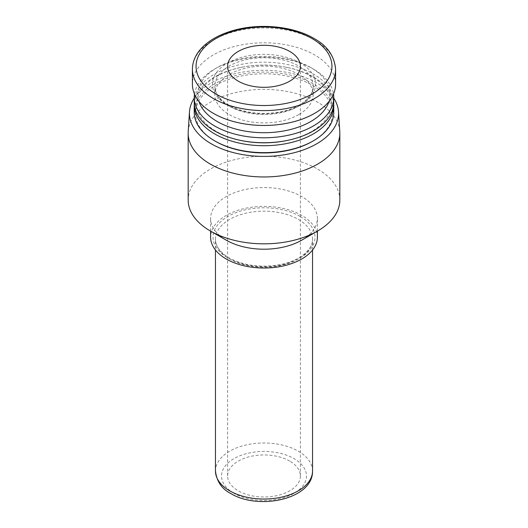 <?xml version="1.0" encoding="UTF-8"?>
<svg xmlns="http://www.w3.org/2000/svg" width="528" height="528" viewBox="0 0 528 528"><rect width="100%" height="100%" fill="white"/><g stroke="black" fill="none" stroke-linecap="round" stroke-linejoin="round"><path stroke-width="0.4" stroke-dasharray="2.64 1.98" d="M289.74 461.109A36.399 21.014 0 0 0 250.067 456.548A36.399 21.014 0 0 0 227.601 475.966A36.399 21.014 0 0 0 264 496.987A36.399 21.014 0 0 0 300.399 475.966A36.399 21.014 0 0 0 289.74 461.109M298.749 114.596A49.144 28.373 180 0 1 245.197 120.747A49.144 28.373 180 0 1 214.856 94.532A49.144 28.373 180 0 1 229.251 74.474A49.144 28.373 180 0 1 282.803 68.323A49.144 28.373 180 0 1 313.144 94.532A49.144 28.373 180 0 1 298.749 114.596M335.59 84.13A71.59 41.329 0 0 0 314.622 54.905A71.59 41.329 0 0 0 236.603 45.943A71.59 41.329 0 0 0 192.41 84.13M194.489 94.024A69.769 40.28 180 0 1 214.665 69.023A69.769 40.28 180 0 1 313.335 69.023L310.761 67.538A66.132 38.181 0 0 0 217.239 67.538A66.132 38.181 0 0 0 198.944 101.383M329.056 101.383A66.132 38.181 0 0 0 310.761 67.538L313.335 69.023A69.769 40.28 180 0 1 333.511 94.024M312.477 141.346A68.554 39.58 0 0 0 312.477 85.371A68.554 39.58 0 0 0 215.523 85.371A68.554 39.58 0 0 0 215.523 141.346M333.769 112.365A69.769 40.28 0 0 0 313.335 83.886A69.769 40.28 0 0 0 214.665 83.886A69.769 40.28 0 0 0 194.231 112.365M194.231 102.458A69.769 40.28 180 0 1 237.303 65.248A69.769 40.28 180 0 1 313.335 73.979A69.769 40.28 180 0 1 333.769 102.458M241.547 140.6A67.346 38.881 180 0 1 216.381 131.439A67.346 38.881 180 0 1 241.547 67.294A67.346 38.881 180 0 1 286.453 67.294A67.346 38.881 180 0 1 311.619 76.454A67.346 38.881 180 0 1 286.453 140.6M194.278 103.943A69.769 40.28 180 0 1 214.665 76.949A69.769 40.28 180 0 1 240.742 67.459A69.769 40.28 180 0 1 287.258 67.459A69.769 40.28 180 0 1 313.335 76.949A69.769 40.28 180 0 1 333.722 103.943M333.769 98.168A74.567 43.052 0 0 0 316.727 82.916A74.567 43.052 0 0 0 194.231 98.168M188.212 131.551A75.834 43.784 180 0 1 236.28 92.42A75.834 43.784 180 0 1 317.625 102.214A75.834 43.784 180 0 1 339.788 131.551M301.752 240.174A53.387 30.822 0 0 0 317.387 218.374A53.387 30.822 0 0 0 301.752 196.581A53.387 30.822 0 0 0 243.566 189.902A53.387 30.822 0 0 0 210.613 218.374A53.387 30.822 0 0 0 226.248 240.174M339.834 200.046A75.834 43.784 0 0 0 317.625 169.085A75.834 43.784 0 0 0 234.98 159.595A75.834 43.784 0 0 0 188.166 200.046M317.387 237.197A53.387 30.822 0 0 0 301.752 215.404A53.387 30.822 0 0 0 243.566 208.725A53.387 30.822 0 0 0 210.613 237.197M312.536 471.016A48.536 28.024 0 0 0 298.32 451.202A48.536 28.024 0 0 0 245.428 445.124A48.536 28.024 0 0 0 215.464 471.016M298.32 219.371A48.536 28.024 180 0 1 312.536 239.184A48.536 28.024 180 0 1 282.572 265.069A48.536 28.024 180 0 1 229.68 258.997A48.536 28.024 180 0 1 215.464 239.184A48.536 28.024 180 0 1 245.428 213.292A48.536 28.024 180 0 1 298.32 219.371M233.97 493.304A42.471 24.519 180 0 1 233.97 458.627A42.471 24.519 180 0 1 294.03 458.627A42.471 24.519 180 0 1 294.03 493.304A42.471 24.519 180 0 1 233.97 493.304M229.251 106.174A49.144 28.373 180 0 1 214.856 86.11A49.144 28.373 180 0 1 229.251 66.053A49.144 28.373 180 0 1 298.749 66.053A49.144 28.373 180 0 1 313.144 86.11A49.144 28.373 180 0 1 298.749 106.174A49.144 28.373 180 0 1 229.251 106.174M300.465 63.076A51.572 29.773 0 0 0 227.535 63.076A51.572 29.773 0 0 0 227.535 105.184A51.572 29.773 0 0 0 300.465 105.184A51.572 29.773 0 0 0 300.465 63.076M192.41 69.274A71.59 41.329 180 0 1 236.603 31.086A71.59 41.329 180 0 1 314.622 40.042A71.59 41.329 180 0 1 335.59 69.274M300.036 216.394A50.965 29.423 0 0 0 227.964 216.394A50.965 29.423 0 0 0 227.964 258.007A50.965 29.423 0 0 0 300.036 258.007A50.965 29.423 0 0 0 300.036 216.394M312.536 250.041L312.536 239.184C313.223 249.5 299.092 261.69 278.005 265.01C259.314 267.742 243.038 265.366 229.178 257.888C219.945 252.179 215.378 245.942 215.464 239.184L215.464 250.041M300.399 475.966L300.399 66.297M227.601 475.966L227.601 66.297M313.144 94.532L313.144 86.11C313.837 96.591 299.515 108.92 278.177 112.279C259.261 115.045 242.781 112.636 228.749 105.065C219.404 99.29 214.771 92.974 214.856 86.11L214.856 94.532M217.239 67.538L214.665 69.023M241.547 67.294L240.742 67.459M286.453 67.294L287.258 67.459M317.387 231.145L317.387 218.374M210.613 231.145L210.613 218.374"/><path stroke-width="0.79" d="M238.26 81.16A36.399 21.014 0 0 0 277.933 85.714A36.399 21.014 0 0 0 300.399 66.297A36.399 21.014 0 0 0 289.74 51.44A36.399 21.014 0 0 0 250.067 46.88A36.399 21.014 0 0 0 227.601 66.297A36.399 21.014 0 0 0 238.26 81.16M192.41 69.274L192.41 84.13A71.59 41.329 0 0 0 213.378 113.355A71.59 41.329 0 0 0 291.397 122.318A71.59 41.329 0 0 0 335.59 84.13L335.59 69.274A71.59 41.329 180 0 1 291.397 107.455A71.59 41.329 180 0 1 213.378 98.498A71.59 41.329 180 0 1 192.41 69.274C192.502 61.248 195.862 53.882 202.488 47.17C210.23 39.534 220.849 33.878 234.353 30.195C260.396 22.961 293.495 26.321 313.87 38.379C327.162 45.593 334.402 55.889 335.59 69.274M198.944 101.383A66.132 38.181 0 0 0 217.239 121.532A66.132 38.181 0 0 0 283.701 130.977A66.132 38.181 0 0 0 329.056 101.383M333.511 94.024A69.769 40.28 180 0 1 333.769 97.508A69.769 40.28 180 0 1 290.697 134.719A69.769 40.28 180 0 1 214.665 125.987A69.769 40.28 180 0 1 194.231 97.508A69.769 40.28 180 0 1 194.489 94.024M194.231 105.435L194.231 112.365A69.769 40.28 0 0 0 214.665 140.851L215.523 141.346A68.554 39.58 0 0 0 312.477 141.346L313.335 140.851A69.769 40.28 0 0 0 333.769 112.365L333.769 105.435A69.769 40.28 180 0 1 313.335 133.914A69.769 40.28 180 0 1 214.665 133.914A69.769 40.28 180 0 1 194.231 105.435A69.769 40.28 180 0 1 194.278 103.943M215.523 141.346L214.665 140.851A69.769 40.28 0 0 0 313.335 140.851M333.769 97.508L333.769 102.458A69.769 40.28 180 0 1 287.258 140.435A69.769 40.28 180 0 1 240.742 140.435A69.769 40.28 180 0 1 214.665 130.944A69.769 40.28 180 0 1 194.231 102.458L194.231 97.508M333.722 103.943A69.769 40.28 180 0 1 333.769 105.435M287.258 140.435L286.453 140.6A67.346 38.881 180 0 1 241.547 140.6L240.742 140.435M194.231 98.168A74.567 43.052 0 0 0 189.486 111.764A74.567 43.052 0 0 0 211.273 143.801A74.567 43.052 0 0 0 293.806 152.816A74.567 43.052 0 0 0 338.514 111.764A74.567 43.052 0 0 0 333.769 98.168M338.514 111.764L339.788 131.551A75.834 43.784 180 0 1 339.834 133.175A75.834 43.784 180 0 1 293.02 173.626A75.834 43.784 180 0 1 210.375 164.135A75.834 43.784 180 0 1 188.166 133.175A75.834 43.784 180 0 1 188.212 131.551L189.486 111.764M188.166 133.175L188.166 200.046A75.834 43.784 0 0 0 210.375 231.007L226.248 240.174A53.387 30.822 0 0 0 301.752 240.174L317.625 231.007A75.834 43.784 0 0 0 339.834 200.046L339.834 133.175M226.248 240.174L210.375 231.007A75.834 43.784 0 0 0 317.625 231.007M210.613 231.145L210.613 237.197A53.387 30.822 0 0 0 226.248 258.997A53.387 30.822 0 0 0 284.434 265.676A53.387 30.822 0 0 0 317.387 237.197L317.387 231.145M215.464 471.016A48.536 28.024 0 0 0 229.68 490.829A48.536 28.024 0 0 0 282.572 496.901A48.536 28.024 0 0 0 312.536 471.016C313.157 499.165 258.766 510.556 230.934 493.607C221.852 488.994 216.698 481.463 215.464 471.016L215.464 250.041M312.048 38.557A67.947 39.23 0 0 0 215.952 38.557A67.947 39.23 0 0 0 215.952 94.037A67.947 39.23 0 0 0 312.048 94.037A67.947 39.23 0 0 0 312.048 38.557M312.536 250.041L312.536 471.016"/></g></svg>
